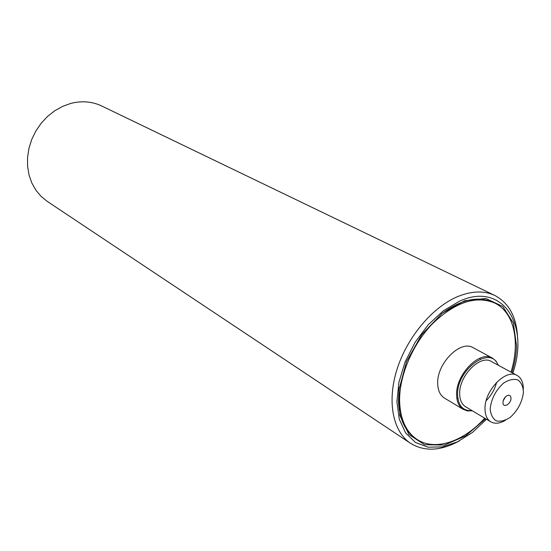 <?xml version="1.0" encoding="UTF-8"?>
<svg xmlns="http://www.w3.org/2000/svg" width="551" height="551" viewBox="0 0 551 551"><rect width="100%" height="100%" fill="white"/><g stroke="black" fill="none" stroke-linecap="round" stroke-linejoin="round"><path stroke-width="0.83" d="M503.166 400.873L505.474 396.823M510.997 398.339C511.066 404.048 503.042 408.511 502.953 402.788L502.946 402.402C503.242 399.454 504.592 397.209 507.01 395.666C509.489 394.668 510.818 395.556 510.997 398.339M472.083 410.633C463.012 411.129 458.191 405.825 457.612 394.716C456.634 369.349 490.872 344.83 498.049 365.106M498.373 365.279L495.99 361.029L492.518 358.15C479.969 349.968 455.815 374.267 456.607 394.681C456.717 401.741 458.942 406.652 463.281 409.414L467.53 410.936L472.4 410.819M490.789 421.818L465.595 406.755C461.745 404.317 459.775 399.964 459.686 393.703C459.017 375.686 480.334 354.252 491.409 361.497L517.203 375.507C506.169 368.261 484.529 390.301 484.997 408.622C485.018 414.986 486.953 419.387 490.789 421.818C494.977 424.125 499.902 423.581 505.57 420.199M496.658 382.298C494.757 389.337 491.258 395.46 486.175 400.687M463.281 409.414L444.464 398.091C440.118 395.322 437.859 390.459 437.694 383.482C436.743 363.329 460.608 339.554 473.192 347.715L492.518 358.15M480.011 358.129L480.176 359.142M457.853 398.29L456.896 398.662M490.204 408.835C491.285 398.731 495.783 390.129 503.683 383.021C508.821 379.777 513.498 378.723 517.706 379.853C521.184 382.318 523.099 386.382 523.45 392.057C522.293 401.941 517.885 410.378 510.212 417.369C505.177 420.647 500.535 421.811 496.279 420.854C492.69 418.546 490.665 414.538 490.204 408.835M523.333 389.054C523.36 382.456 521.315 377.938 517.203 375.507M484.708 418.188C463.556 441.737 434.835 451.441 416.907 439.319C406.115 431.963 400.35 419.407 399.62 401.638C398.986 376.154 412.41 344.285 432.783 323.444C455.319 302.113 475.94 295.302 494.646 303.009C514.207 312.265 520.475 341.93 510.977 372.125M416.907 439.319L415.75 438.562C404.957 431.206 399.193 418.65 398.456 400.901L399.248 387.518M441.069 314.187C460.67 299.475 478.116 295.55 493.407 302.396L494.646 303.009M511.9 372.628C514.737 363.453 516.287 354.541 516.535 345.883L513.36 323.093L502.767 306.459L485.844 298.49L464.686 300.729L442.212 313.271L421.79 334.553L406.59 361.449L398.931 389.839L399.847 415.413L408.932 434.519L424.58 444.726L444.382 445.063L465.616 435.903L485.603 418.719M486.499 419.256L472.538 432.383L457.53 441.812L442.391 446.895L428.072 447.185L415.53 442.515L405.674 433.017L399.282 419.208L396.92 401.941L398.876 382.394L405.081 362L415.117 342.288L428.23 324.766L443.403 310.743L459.479 301.204C502.326 281.423 529.821 324.236 512.809 373.123M410.578 443.348L47.228 201.39L41.077 196.376L35.891 190.198L31.834 183.008L29.031 174.991L27.584 166.381L27.55 157.428L28.941 148.377L31.717 139.513L35.808 131.09L41.091 123.362L47.407 116.564L54.563 110.882L62.346 106.495L70.521 103.498C81.665 100.613 92.045 101.439 101.653 105.964L494.894 295.508C484.026 290.398 471.401 290.852 457.013 296.872C431.764 307.747 406.707 337.928 396.81 369.997C386.864 402.085 393.07 431.826 410.578 443.348C424.594 451.848 440.896 451.014 459.479 440.841M517.63 338.879C516.928 317.707 509.344 303.25 494.894 295.508"/></g></svg>
